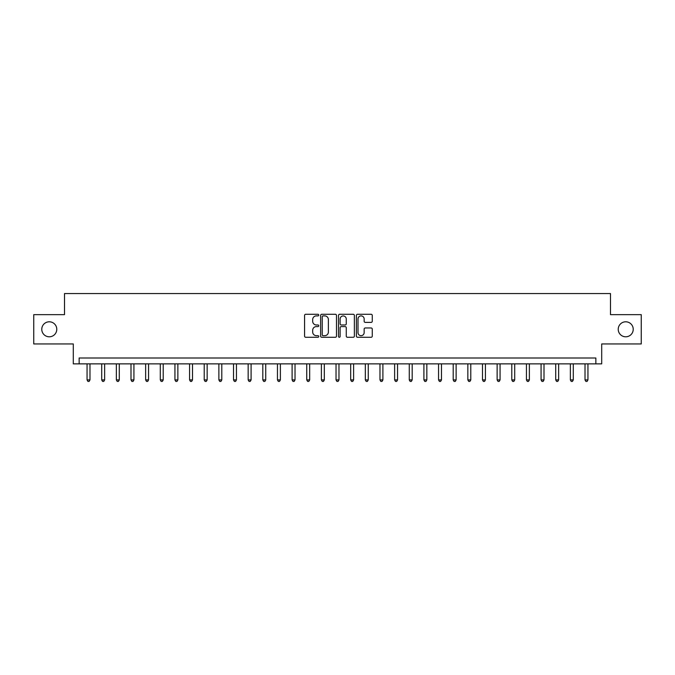 <?xml version="1.0" encoding="UTF-8"?>
<svg xmlns="http://www.w3.org/2000/svg" width="675" height="675" viewBox="0 0 675 675"><rect width="100%" height="100%" fill="white"/><g stroke="black" fill="none" stroke-linecap="round" stroke-linejoin="round"><path stroke-width="1.01" d="M318.752 315.09A0.802 0.802 0 0 0 317.95 314.28L305.733 314.28A1.148 1.148 0 0 0 304.577 315.436L304.577 336.133A1.148 1.148 0 0 0 305.733 337.281L317.95 337.281A0.802 0.802 0 0 0 318.752 336.479A0.802 0.802 0 0 0 317.95 335.677L316.364 335.677A3.679 3.679 0 0 1 312.685 331.99L312.685 330.269A3.679 3.679 0 0 1 316.364 326.59L317.95 326.59A0.802 0.802 0 0 0 318.752 325.78A0.802 0.802 0 0 0 317.95 324.979L316.364 324.979A3.679 3.679 0 0 1 312.685 321.3L312.685 319.57A3.679 3.679 0 0 1 316.364 315.892L317.95 315.892A0.802 0.802 0 0 0 318.752 315.09M618.224 329.299A7.501 7.501 0 0 0 625.725 336.8A7.501 7.501 0 0 0 633.226 329.299A7.501 7.501 0 0 0 625.725 321.798A7.501 7.501 0 0 0 618.224 329.299M41.774 329.299A7.501 7.501 0 0 0 49.275 336.8A7.501 7.501 0 0 0 56.776 329.299A7.501 7.501 0 0 0 49.275 321.798A7.501 7.501 0 0 0 41.774 329.299M371.107 322.388A1.148 1.148 0 0 0 372.262 321.241L372.262 315.436A1.148 1.148 0 0 0 371.107 314.28L357.539 314.28A1.148 1.148 0 0 0 356.392 315.436L356.392 336.133A1.148 1.148 0 0 0 357.539 337.281L371.107 337.281A1.148 1.148 0 0 0 372.262 336.133L372.262 329.122A1.148 1.148 0 0 0 371.107 327.966L365.302 327.966A1.148 1.148 0 0 0 364.154 329.122L364.154 332.598A3.08 3.08 0 0 1 361.074 335.677A3.08 3.08 0 0 1 358.003 332.598L358.003 318.971A3.08 3.08 0 0 1 361.074 315.892A3.08 3.08 0 0 1 364.154 318.971L364.154 321.241A1.148 1.148 0 0 0 365.302 322.388L371.107 322.388M595.848 363.859L601.703 363.859L601.703 343.946L641.25 343.946L641.25 314.651L610.495 314.651L610.495 293.566L64.505 293.566L64.505 314.651L33.75 314.651L33.75 343.946L73.297 343.946L73.297 363.859L595.848 363.859L595.848 358.003L79.152 358.003L79.152 363.859M336.496 315.436A1.148 1.148 0 0 0 335.34 314.28L321.773 314.28A1.148 1.148 0 0 0 320.625 315.436L320.625 336.133A1.148 1.148 0 0 0 321.773 337.281L335.34 337.281A1.148 1.148 0 0 0 336.496 336.133L336.496 315.436M339.66 314.28L353.227 314.28A1.148 1.148 0 0 1 354.375 315.436L354.375 336.133A1.148 1.148 0 0 1 353.227 337.281L347.423 337.281A1.148 1.148 0 0 1 346.267 336.133L346.267 327.738A1.148 1.148 0 0 0 345.119 326.59L341.263 326.59A1.148 1.148 0 0 0 340.116 327.738L340.116 336.479A0.802 0.802 0 0 1 339.314 337.281A0.802 0.802 0 0 1 338.504 336.479L338.504 315.436A1.148 1.148 0 0 1 339.66 314.28M323.038 315.892A0.802 0.802 0 0 0 322.237 316.702L322.237 334.868A0.802 0.802 0 0 0 323.038 335.677L324.709 335.677A3.679 3.679 0 0 0 328.387 331.99L328.387 319.57A3.679 3.679 0 0 0 324.709 315.892L323.038 315.892M346.267 319.03A3.08 3.08 0 0 0 343.195 315.951A3.08 3.08 0 0 0 340.116 319.03L340.116 323.831A1.148 1.148 0 0 0 341.263 324.979L345.119 324.979A1.148 1.148 0 0 0 346.267 323.831L346.267 319.03M87.058 363.859L87.058 379.915L89.986 379.915L89.986 363.859M89.986 379.915L89.108 381.434L87.936 381.434L87.058 379.915M101.706 363.859L101.706 379.915L104.633 379.915L104.633 363.859M104.633 379.915L103.756 381.434L102.583 381.434L101.706 379.915M116.353 363.859L116.353 379.915L119.281 379.915L119.281 363.859M119.281 379.915L118.403 381.434L117.231 381.434L116.353 379.915M131.001 363.859L131.001 379.915L133.928 379.915L133.928 363.859M133.928 379.915L133.051 381.434L131.878 381.434L131.001 379.915M145.64 363.859L145.64 379.915L148.568 379.915L148.568 363.859M148.568 379.915L147.69 381.434L146.517 381.434L145.64 379.915M160.287 363.859L160.287 379.915L163.215 379.915L163.215 363.859M163.215 379.915L162.338 381.434L161.165 381.434L160.287 379.915M174.935 363.859L174.935 379.915L177.863 379.915L177.863 363.859M177.863 379.915L176.985 381.434L175.812 381.434L174.935 379.915M189.582 363.859L189.582 379.915L192.51 379.915L192.51 363.859M192.51 379.915L191.632 381.434L190.46 381.434L189.582 379.915M204.221 363.859L204.221 379.915L207.157 379.915L207.157 363.859M207.157 379.915L206.272 381.434L205.107 381.434L204.221 379.915M218.869 363.859L218.869 379.915L221.797 379.915L221.797 363.859M221.797 379.915L220.919 381.434L219.746 381.434L218.869 379.915M233.516 363.859L233.516 379.915L236.444 379.915L236.444 363.859M236.444 379.915L235.567 381.434L234.394 381.434L233.516 379.915M248.164 363.859L248.164 379.915L251.092 379.915L251.092 363.859M251.092 379.915L250.214 381.434L249.041 381.434L248.164 379.915M262.811 363.859L262.811 379.915L265.739 379.915L265.739 363.859M265.739 379.915L264.862 381.434L263.689 381.434L262.811 379.915M277.45 363.859L277.45 379.915L280.378 379.915L280.378 363.859M280.378 379.915L279.501 381.434L278.328 381.434L277.45 379.915M292.098 363.859L292.098 379.915L295.026 379.915L295.026 363.859M295.026 379.915L294.148 381.434L292.975 381.434L292.098 379.915M306.745 363.859L306.745 379.915L309.673 379.915L309.673 363.859M309.673 379.915L308.796 381.434L307.623 381.434L306.745 379.915M321.393 363.859L321.393 379.915L324.321 379.915L324.321 363.859M324.321 379.915L323.443 381.434L322.27 381.434L321.393 379.915M336.032 363.859L336.032 379.915L338.968 379.915L338.968 363.859M338.968 379.915L338.082 381.434L336.918 381.434L336.032 379.915M350.679 363.859L350.679 379.915L353.607 379.915L353.607 363.859M353.607 379.915L352.73 381.434L351.557 381.434L350.679 379.915M365.327 363.859L365.327 379.915L368.255 379.915L368.255 363.859M368.255 379.915L367.377 381.434L366.204 381.434L365.327 379.915M379.974 363.859L379.974 379.915L382.902 379.915L382.902 363.859M382.902 379.915L382.025 381.434L380.852 381.434L379.974 379.915M394.622 363.859L394.622 379.915L397.55 379.915L397.55 363.859M397.55 379.915L396.672 381.434L395.499 381.434L394.622 379.915M409.261 363.859L409.261 379.915L412.189 379.915L412.189 363.859M412.189 379.915L411.311 381.434L410.138 381.434L409.261 379.915M423.908 363.859L423.908 379.915L426.836 379.915L426.836 363.859M426.836 379.915L425.959 381.434L424.786 381.434L423.908 379.915M438.556 363.859L438.556 379.915L441.484 379.915L441.484 363.859M441.484 379.915L440.606 381.434L439.433 381.434L438.556 379.915M453.203 363.859L453.203 379.915L456.131 379.915L456.131 363.859M456.131 379.915L455.254 381.434L454.081 381.434L453.203 379.915M467.843 363.859L467.843 379.915L470.779 379.915L470.779 363.859M470.779 379.915L469.893 381.434L468.728 381.434L467.843 379.915M482.49 363.859L482.49 379.915L485.418 379.915L485.418 363.859M485.418 379.915L484.54 381.434L483.368 381.434L482.49 379.915M497.138 363.859L497.138 379.915L500.065 379.915L500.065 363.859M500.065 379.915L499.188 381.434L498.015 381.434L497.138 379.915M511.785 363.859L511.785 379.915L514.713 379.915L514.713 363.859M514.713 379.915L513.835 381.434L512.663 381.434L511.785 379.915M526.433 363.859L526.433 379.915L529.36 379.915L529.36 363.859M529.36 379.915L528.483 381.434L527.31 381.434L526.433 379.915M541.072 363.859L541.072 379.915L543.999 379.915L543.999 363.859M543.999 379.915L543.122 381.434L541.949 381.434L541.072 379.915M555.719 363.859L555.719 379.915L558.647 379.915L558.647 363.859M558.647 379.915L557.769 381.434L556.597 381.434L555.719 379.915M570.367 363.859L570.367 379.915L573.294 379.915L573.294 363.859M573.294 379.915L572.417 381.434L571.244 381.434L570.367 379.915M585.014 363.859L585.014 379.915L587.942 379.915L587.942 363.859M587.942 379.915L587.064 381.434L585.892 381.434L585.014 379.915"/></g></svg>
